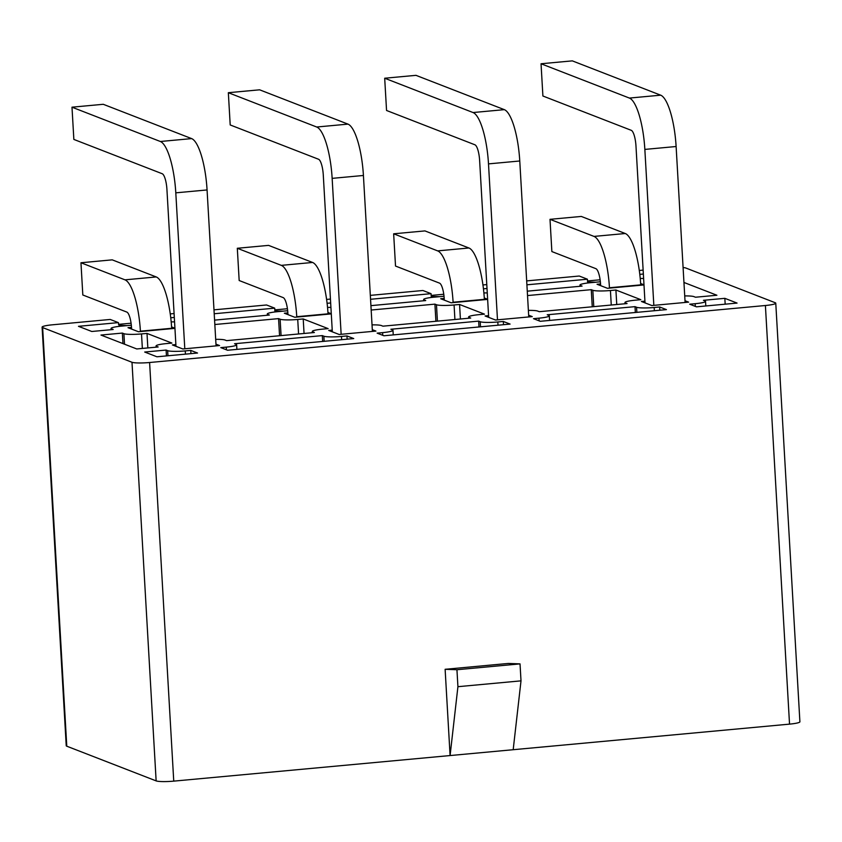 <?xml version="1.0" encoding="UTF-8"?>
<svg xmlns="http://www.w3.org/2000/svg" width="842" height="842" viewBox="0 0 842 842"><rect width="100%" height="100%" fill="white"/><g stroke="black" fill="none" stroke-linecap="round" stroke-linejoin="round"><path stroke-width="1.26" d="M789.533 724.131L765.399 305.509A14.282 1.8 -3.3 0 0 775.766 303.173L799.9 721.794A14.282 1.8 176.7 0 1 789.533 724.131L173.747 781.134A14.282 1.8 176.7 0 1 156.138 780.892L131.994 362.27L42.637 327.58L66.781 746.201L156.138 780.892M765.399 305.509L149.602 362.513A14.282 1.8 -3.3 0 1 131.994 362.27M450.091 755.548L445.123 669.295L456.943 669.727L457.922 686.693L450.091 755.548M456.943 669.727L520.03 663.885L508.21 663.454L445.123 669.295M214.215 313.75L274.724 308.151L266.556 304.983L213.984 309.845M174.084 313.54L170.252 313.898M170.747 317.781L174.315 317.445M119.28 326.349L118.375 322.623L110.207 319.455L52.467 324.802A14.282 1.8 -3.3 0 0 42.1 327.128A14.282 1.8 -3.3 0 0 42.637 327.58M118.48 324.37L131.078 323.212M274.829 309.898L287.427 308.73M370.554 299.278L431.072 293.679L422.905 290.501L370.333 295.374M330.432 299.068L326.601 299.426M431.178 295.426L443.776 294.258M526.903 284.807L587.421 279.207L579.243 276.029L526.682 280.902M486.781 284.596L482.95 284.943M587.527 280.954L600.125 279.786M643.13 270.114L639.299 270.471M775.766 303.173A14.282 1.8 -3.3 0 0 775.219 302.731L685.862 268.03A14.282 1.8 -3.3 0 0 683.094 267.524M639.794 274.355L643.362 274.029M643.614 278.492A14.282 1.8 -3.3 0 0 640.236 278.46M580.054 286.291L579.98 285.049A14.282 1.8 -3.3 0 1 590.347 282.712L600.367 281.786M579.98 285.049A14.282 1.8 -3.3 0 0 580.527 285.491L582.075 286.101L527.271 291.174M487.265 292.953A14.282 1.8 -3.3 0 0 483.887 292.921M423.705 300.762L423.631 299.52A14.282 1.8 -3.3 0 1 433.998 297.184L444.018 296.258M423.631 299.52A14.282 1.8 -3.3 0 0 424.179 299.973L425.726 300.573L370.922 305.646M330.917 307.425A14.282 1.8 -3.3 0 0 327.538 307.393M267.356 315.234L267.282 313.992A14.282 1.8 -3.3 0 1 277.649 311.666L287.669 310.73M267.282 313.992A14.282 1.8 -3.3 0 0 267.83 314.445L269.387 315.045L214.573 320.118M174.568 321.897A14.282 1.8 -3.3 0 0 171.189 321.876M118.375 322.623L78.464 326.317L91.778 331.485L113.175 329.506L111.618 328.906A14.282 1.8 176.7 0 1 111.07 328.454A14.282 1.8 176.7 0 1 121.437 326.128L131.32 325.212M174.936 328.359L138.435 331.737L128.005 327.685L131.51 327.359M171.589 326.938L174.936 328.233M215.962 344.157L219.562 345.557L182.809 348.967L172.378 344.915L175.873 344.588M331.285 313.887L294.784 317.266L284.354 313.213L287.859 312.887M327.938 312.456L331.285 313.761M372.311 329.685L375.911 331.085L339.158 334.485L328.727 330.443L332.222 330.117M487.634 299.405L451.133 302.783L440.703 298.742L444.208 298.415M484.287 297.984L487.634 299.278M528.66 315.213L532.26 316.613L495.506 320.013L485.076 315.96L488.57 315.645M643.983 284.933L607.482 288.311L597.052 284.259L600.557 283.943M640.636 283.512L643.983 284.807M685.009 300.741L688.609 302.141L651.855 305.541L641.425 301.489L644.919 301.162M226.277 347.115L220.783 347.62L227.561 350.251L353.735 338.568L346.957 335.937L341.473 336.442A14.282 1.8 -3.3 0 1 323.865 336.2L322.318 335.6L234.539 343.725L236.097 344.325A14.282 1.8 -3.3 0 1 236.634 344.778A14.282 1.8 -3.3 0 1 226.277 347.115L226.424 349.809M214.826 324.517L278.565 318.613L280.123 319.213A14.282 1.8 -3.3 0 0 297.731 319.455L303.215 318.95L328.127 328.622L322.644 329.127A14.282 1.8 -3.3 0 0 312.277 331.464A14.282 1.8 -3.3 0 0 312.814 331.906L314.371 332.516L226.603 340.642L225.046 340.042A14.282 1.8 -3.3 0 0 215.689 339.347M382.615 332.632L377.132 333.148L383.91 335.769L510.084 324.086L503.305 321.465L497.822 321.97A14.282 1.8 -3.3 0 1 480.214 321.728L478.656 321.128L390.888 329.254L392.446 329.853A14.282 1.8 -3.3 0 1 392.982 330.306A14.282 1.8 -3.3 0 1 382.615 332.632L382.773 335.337M371.175 310.035L434.914 304.141L436.472 304.741A14.282 1.8 -3.3 0 0 454.08 304.983L459.564 304.478L484.476 314.15L478.982 314.655A14.282 1.8 -3.3 0 0 468.626 316.992A14.282 1.8 -3.3 0 0 469.162 317.434L470.72 318.044L382.942 326.17L381.394 325.559A14.282 1.8 -3.3 0 0 372.038 324.875M527.524 295.563L591.263 289.669L592.821 290.269A14.282 1.8 -3.3 0 0 610.429 290.511L615.912 290.006L640.825 299.678L635.331 300.184A14.282 1.8 -3.3 0 0 624.974 302.51A14.282 1.8 -3.3 0 0 625.511 302.962L627.069 303.562L539.29 311.687L537.743 311.087A14.282 1.8 -3.3 0 0 528.387 310.393M185.261 350.903L190.755 350.398L197.523 353.03L156.928 356.787L144.708 352.04L166.106 350.062L167.653 350.661A14.282 1.8 176.7 0 0 185.261 350.903L185.45 354.145M156.601 346.378L158.159 346.978L136.762 348.956L100.966 335.053L122.353 333.074L123.911 333.685A14.282 1.8 176.7 0 0 141.519 333.916L147.003 333.411L171.915 343.083L166.432 343.589A14.282 1.8 176.7 0 0 156.065 345.925A14.282 1.8 176.7 0 0 156.601 346.378L156.644 347.115M684.735 295.931A14.282 1.8 -3.3 0 1 693.945 296.626L695.503 297.226L716.9 295.247L683.957 282.459M695.176 303.699L689.693 304.204L696.471 306.835L737.066 303.078L724.836 298.331L703.449 300.31L705.007 300.92A14.282 1.8 -3.3 0 1 705.543 301.362A14.282 1.8 -3.3 0 1 695.176 303.699L695.334 306.393M538.964 318.16L533.481 318.665L540.259 321.297L666.432 309.614L659.654 306.983L654.171 307.498A14.282 1.8 -3.3 0 1 636.563 307.256L635.005 306.646L547.237 314.771L548.795 315.382A14.282 1.8 -3.3 0 1 549.331 315.824A14.282 1.8 -3.3 0 1 538.964 318.16L539.122 320.855M66.781 746.201A14.282 1.8 176.7 0 1 66.234 745.749L42.1 327.128M327.096 303.299L330.664 302.973M483.445 288.827L487.013 288.501M304.057 333.474L303.215 318.95M279.555 335.737L278.565 318.613M283.133 311.151L274.881 310.93L274.724 308.151M275.492 311.887L275.429 310.877M347.146 339.179L346.957 335.937M322.654 341.442L322.318 335.6M460.406 318.992L459.564 304.478M435.903 321.265L434.914 304.141M439.482 296.679L431.23 296.447L431.072 293.679M431.841 297.415L431.778 296.405M503.495 324.696L503.305 321.465M478.993 326.97L478.656 321.128M166.442 355.903L166.106 350.062M190.934 353.64L190.755 350.398M119.217 325.338L126.921 325.612M122.964 343.599L122.353 333.074M147.845 347.935L147.003 333.411M725.173 304.173L724.836 298.331M616.754 304.52L615.912 290.006M592.252 306.793L591.263 289.669M595.831 282.207L587.579 281.975L587.421 279.207M588.19 282.933L588.126 281.923M659.844 310.224L659.654 306.983M635.342 312.498L635.005 306.646M520.03 663.885L521.009 680.852L513.188 749.706M521.009 680.852L457.922 686.693M372.406 331.411L363.418 175.473A46.836 12.356 -95.3 0 0 347.978 124.121L259.61 89.81L228.34 92.704L230.203 124.953L318.571 159.264A14.282 3.768 84.7 0 1 323.275 174.915L332.327 331.832M341.147 334.306L332.148 178.367A46.836 12.356 -95.3 0 0 316.708 127.016L228.34 92.704M216.068 345.883L207.069 189.945A46.836 12.356 -95.3 0 0 191.629 138.604L103.261 104.292L71.991 107.187L73.854 139.425L162.222 173.736A14.282 3.768 84.7 0 1 166.927 189.397L175.978 346.315M184.798 348.777L175.799 192.839A46.836 12.356 -95.3 0 0 160.359 141.498L71.991 107.187M328.043 314.182L328.022 313.813A46.836 12.356 -95.3 0 0 312.582 262.462L268.577 245.38L237.307 248.274L239.17 280.523L283.175 297.605A14.282 3.768 84.7 0 1 287.88 313.256L287.953 314.613M296.773 317.076L296.752 316.708A46.836 12.356 -95.3 0 0 281.312 265.367L237.307 248.274M171.694 328.654L171.673 328.285A46.836 12.356 -95.3 0 0 156.233 276.944L112.228 259.852L80.958 262.757L82.821 294.995L126.826 312.077A14.282 3.768 84.7 0 1 131.531 327.738L131.605 329.085M140.425 331.548L140.404 331.18A46.836 12.356 -95.3 0 0 124.963 279.839L80.958 262.757M528.755 316.939L519.767 160.99A46.836 12.356 -95.3 0 0 504.326 109.649L415.959 75.338L384.689 78.232L386.552 110.481L474.92 144.792A14.282 3.768 84.7 0 1 479.624 160.443L488.676 317.36M497.485 319.834L488.497 163.885A46.836 12.356 -95.3 0 0 473.057 112.544L384.689 78.232M685.104 302.457L676.115 146.519A46.836 12.356 -95.3 0 0 660.675 95.178L572.307 60.866L541.038 63.76L542.901 96.009L631.268 130.321A14.282 3.768 84.7 0 1 635.973 145.971L645.025 302.888M653.834 305.351L644.846 149.413A46.836 12.356 -95.3 0 0 629.406 98.072L541.038 63.76M484.392 299.71L484.371 299.331A46.836 12.356 -95.3 0 0 468.931 247.99L424.926 230.908L393.656 233.802L395.519 266.051L439.524 283.133A14.282 3.768 84.7 0 1 444.229 298.784L444.302 300.131M453.122 302.604L453.101 302.236A46.836 12.356 -95.3 0 0 437.661 250.884L393.656 233.802M640.741 285.238L640.72 284.859A46.836 12.356 -95.3 0 0 625.28 233.518L581.275 216.436L550.005 219.33L551.868 251.569L595.873 268.661A14.282 3.768 84.7 0 1 600.578 284.312L600.651 285.659M609.471 288.132L609.45 287.753A46.836 12.356 -95.3 0 0 594.01 236.413L550.005 219.33M173.747 781.134L149.602 362.513M341.663 339.684L341.473 336.442M324.159 341.305L323.865 336.2M267.872 315.192L267.83 314.445M298.573 333.979L297.731 319.455M281.07 335.6L280.123 319.213M312.856 332.653L312.814 331.906M498.011 325.212L497.822 321.97M480.508 326.833L480.214 321.728M424.221 300.71L424.179 299.973M454.912 319.507L454.08 304.983M437.419 321.128L436.472 304.741M469.204 318.181L469.162 317.434M167.947 355.766L167.653 350.661M111.66 329.654L111.618 328.906M142.361 348.441L141.519 333.916M124.521 344.199L123.911 333.685M625.553 303.709L625.511 302.962M611.26 305.025L610.429 290.511M593.768 306.646L592.821 290.269M580.57 286.238L580.527 285.491M636.857 312.35L636.563 307.256M654.36 310.73L654.171 307.498M347.978 124.121L316.708 127.016M363.418 175.473L332.148 178.367M191.629 138.604L160.359 141.498M207.069 189.945L175.799 192.839M312.582 262.462L281.312 265.367M328.022 313.813L296.752 316.708M156.233 276.944L124.963 279.839M171.673 328.285L140.404 331.18M504.326 109.649L473.057 112.544M519.767 160.99L488.497 163.885M660.675 95.178L629.406 98.072M676.115 146.519L644.846 149.413M468.931 247.99L437.661 250.884M484.371 299.331L453.101 302.236M625.28 233.518L594.01 236.413M640.72 284.859L609.45 287.753M236.897 349.377L236.634 344.778M312.35 332.706L312.277 331.464M393.246 334.905L392.982 330.306M468.699 318.223L468.626 316.992M111.144 329.696L111.07 328.454M156.138 347.167L156.065 345.925M705.807 305.972L705.543 301.362M549.594 320.434L549.331 315.824M625.048 303.752L624.974 302.51"/></g></svg>
